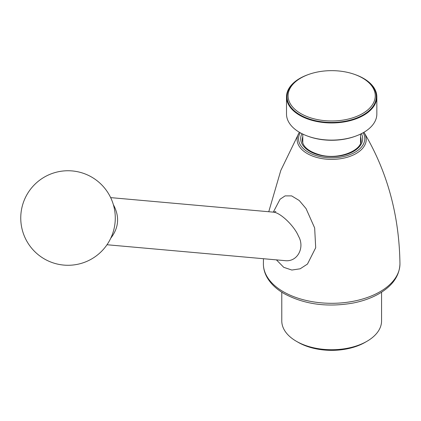 <?xml version="1.0" encoding="UTF-8"?>
<svg xmlns="http://www.w3.org/2000/svg" width="421" height="421" viewBox="0 0 421 421"><rect width="100%" height="100%" fill="white"/><g stroke="black" fill="none" stroke-linecap="round" stroke-linejoin="round"><path stroke-width="0.63" d="M281.781 292.185L281.781 320.923A49.889 28.802 0 0 0 296.395 341.294L298.252 342.362A47.263 27.286 0 0 0 365.091 342.362L366.949 341.294A49.889 28.802 0 0 0 381.563 320.923L381.563 292.185M298.252 342.362L296.395 341.294A49.889 28.802 0 0 0 366.949 341.294M113.354 204.659C119.78 216.515 118.906 227.708 110.734 238.239M285.054 260.646L285.059 260.646C297.679 262.22 305.046 247.28 298.473 236.181C294.442 226.182 280.749 212.91 273.718 212.179L110.655 197.617M273.303 212.142L280.06 199.238L285.091 195.891L291.653 195.897L299.247 200.517L306.046 208.569L314.655 227.961L315.697 247.743L307.467 264.062L300.184 268.793L291.848 270.04L283.749 267.33L276.418 259.873M363.234 78.443L362.492 78.017A43.589 25.165 180 0 1 362.492 113.602A43.589 25.165 180 0 1 300.852 113.602A43.589 25.165 180 0 1 300.852 78.017A43.589 25.165 180 0 1 362.492 78.017L363.234 78.443A44.637 25.77 180 0 1 376.311 96.667A44.637 25.77 180 0 1 348.756 120.474A44.637 25.77 180 0 1 300.11 114.891A44.637 25.77 180 0 1 287.033 96.667A44.637 25.77 180 0 1 300.105 78.443L300.852 78.017M308.193 136.309A43.589 25.165 0 0 0 355.15 136.309M287.033 96.772A44.637 25.77 0 0 0 287.033 96.883A44.637 25.77 0 0 0 300.11 115.107A44.637 25.77 0 0 0 348.756 120.69A44.637 25.77 0 0 0 376.311 96.883A44.637 25.77 0 0 0 376.311 96.772M308.193 74.606A45.163 26.076 0 0 0 286.506 96.883A45.163 26.076 0 0 0 299.736 115.317A45.163 26.076 0 0 0 348.956 120.969A45.163 26.076 0 0 0 376.837 96.883A45.163 26.076 0 0 0 355.15 74.606M286.506 96.883L286.506 114.033A45.163 26.076 0 0 0 299.736 132.473A45.163 26.076 0 0 0 348.956 138.125A45.163 26.076 0 0 0 376.837 114.033L376.837 96.883M268.756 211.737L280.802 170.447L298.999 132.936A34.559 19.95 180 0 0 331.674 159.391A34.559 19.95 180 0 0 364.344 132.936C387.404 171.9 399.271 215.515 399.95 263.778A68.281 39.421 180 0 1 357.887 300.284A68.281 39.421 180 0 1 283.391 291.758A68.281 39.421 180 0 1 263.393 263.767M363.149 132.731A33.127 19.124 180 0 1 331.669 157.812A33.127 19.124 180 0 1 300.194 132.731M361.407 133.657A30.986 17.887 180 0 1 331.669 156.575A30.986 17.887 180 0 1 301.936 133.657M360.555 136.778A29.407 16.977 180 0 1 361.081 139.972C362.449 150.113 339.447 160.033 320.644 155.075C308.688 151.749 302.557 146.719 302.262 139.972A29.407 16.977 180 0 1 302.788 136.778M28.886 191.508A47.263 47.263 0 0 0 64.634 265.156A47.263 47.263 0 0 0 110.539 197.375A47.263 47.263 0 0 0 28.886 191.508M285.059 260.646L106.997 244.743M399.95 263.778C399.555 275.487 392.972 285.238 380.205 293.032C372.459 297.673 363.402 301.015 353.03 303.057C327.217 307.514 304.294 304.394 284.259 293.695C276.244 289.069 270.419 283.465 266.782 276.871C264.52 272.671 263.388 268.303 263.393 263.778L263.462 258.715M273.718 212.179L275.887 211.442M364.344 132.936L363.933 132.278M298.999 132.936L299.41 132.278M302.788 134.078L302.788 142.998M360.555 134.078L360.555 142.998"/></g></svg>
